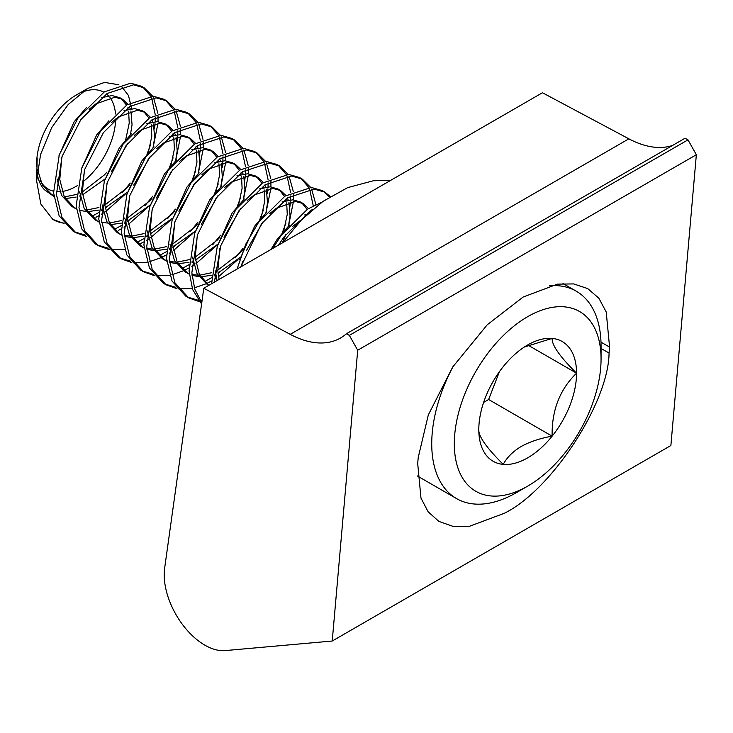 <?xml version="1.0" encoding="UTF-8"?>
<svg xmlns="http://www.w3.org/2000/svg" width="733" height="733" viewBox="0 0 733 733"><rect width="100%" height="100%" fill="white"/><g stroke="black" fill="none" stroke-linecap="round" stroke-linejoin="round"><path stroke-width="1.1" d="M609.059 353.022C608.738 402.591 551.079 490.716 504.176 513.338L469.377 526.321L453.012 526.376L438.875 521.401L428.09 511.735L420.971 498.074L417.7 463.503L418.213 457.548L428.31 414.951L452.737 366.967L487.234 324.783L523.124 297.048L557.465 284.138L573.673 283.918L587.738 288.6L598.861 298.203L606.209 311.974L609.59 347.066L609.059 353.022L601.06 348.487M672.509 145.473A106.276 61.352 -120 0 1 628.868 138.83L542.438 92.743L203.792 288.261L164.65 568.084A57.467 33.177 -120 0 0 204.846 645.15A57.467 33.177 -120 0 0 225.159 650.592L332.232 641.027L357.704 350.237L349.348 335.357L346.379 333.762L685.025 138.253L687.994 139.847L696.35 154.727L357.704 350.237M332.232 641.027L670.878 445.517L696.35 154.727M203.792 288.261L290.222 334.349A106.276 61.352 -120 0 0 340.488 338.014A106.276 61.352 -120 0 0 346.379 333.762M687.994 139.847L349.348 335.357M516.399 492.64L527.687 486.126A103.765 59.904 120 0 0 601.06 359.042A103.765 59.904 120 0 0 527.687 316.674A103.765 59.904 120 0 0 454.313 443.767A103.765 59.904 120 0 0 527.687 486.126L516.399 492.64A119.726 69.122 -60 0 1 456.531 498.577A119.726 69.122 -60 0 1 453.388 365.978M549.53 285.797A119.726 69.122 -60 0 1 576.257 291.193A119.726 69.122 -60 0 1 601.06 346.003L601.06 359.042M527.687 457.841A69.122 39.912 120 0 0 552.123 436.172A69.122 39.912 120 0 0 576.559 373.179A69.122 39.912 120 0 0 552.123 338.417A69.122 39.912 120 0 0 527.687 344.959A69.122 39.912 120 0 0 503.241 366.637A69.122 39.912 120 0 0 478.805 429.62A69.122 39.912 120 0 0 503.241 464.392A69.122 39.912 120 0 0 527.687 457.841M478.805 429.62C478.347 436.181 486.492 447.771 503.241 464.392C506.796 457.603 512.761 451.638 521.136 446.498C530.041 441.669 540.368 438.224 552.123 436.172C551.665 410.425 559.81 389.434 576.559 373.179C559.948 356.769 551.802 345.179 552.123 338.417L524.352 347.021M82.325 191.964L104.572 174.775L106.936 172.108M125.709 139.691L129.228 123.117L128.642 111.645M128.101 109.345L127.67 107.943M126.525 105.158L121.211 98.607M127.89 104.269L122.668 99.349L119.846 97.718L112.094 95.565L101.447 97.654M82.554 194.795L104.792 179.136M111.141 172.081L127.89 143.137M130.456 134.735L132.05 124.747L130.923 110.967M130.245 108.896L129.347 106.789M122.668 99.349L114.916 97.196L95.913 103.884L89.124 109.354M104.901 204.993L127.148 187.813L129.512 185.137M148.286 152.721L151.804 136.146L151.218 124.683M150.677 122.374L150.247 120.982M149.101 118.196L143.787 111.636M150.467 117.298L145.244 112.378L142.422 110.747L134.67 108.603L124.024 110.683M105.131 207.833L127.368 192.174M133.718 185.119L150.467 156.166M153.032 147.773L154.626 137.777L153.499 124.005M152.821 121.925L151.923 119.818M145.244 112.378L137.492 110.234L118.489 116.913L111.7 122.393M127.478 218.031L149.724 200.851L152.088 198.176M170.862 165.759L174.381 149.184L173.794 137.712M173.254 135.413L172.823 134.011M171.678 131.225L166.364 124.674M173.043 130.337L167.82 125.416L164.998 123.785L157.247 121.641L146.6 123.721M127.707 220.862L149.944 205.203M156.294 198.148L173.043 169.204M175.599 160.802L177.203 150.815L176.076 137.044M175.398 134.964L174.5 132.856M167.82 125.416L160.069 123.263L141.066 129.952L134.267 135.422M150.054 231.069L172.301 213.88L174.665 211.205M193.439 178.797L196.957 162.213L196.371 150.751M195.83 148.442L195.39 147.049M194.254 144.264L188.94 137.712M195.619 143.366L190.397 138.445L187.575 136.824L179.823 134.67L169.176 136.759M150.283 233.9L172.521 218.242M178.87 211.186L195.619 182.233M198.176 173.84L199.779 163.844L198.652 150.073M197.974 147.993L197.076 145.885M190.397 138.445L182.645 136.301L163.642 142.981L156.844 148.46M172.631 244.098L194.877 226.918L197.241 224.243M216.015 191.826L219.534 175.251L218.947 163.78M218.397 161.48L217.967 160.087M216.831 157.293L211.516 150.741M218.196 156.404L212.973 151.484L210.151 149.853L202.4 147.709L191.753 149.789M172.86 246.929L195.097 231.271M201.447 224.216L218.196 195.271M220.752 186.869L222.356 176.882L221.219 163.111M220.551 161.031L219.653 158.924M212.973 151.484L205.222 149.34L186.219 156.019L179.42 161.498M195.207 257.136L217.454 239.948L219.818 237.281M238.591 204.864L242.11 188.289L241.524 176.818M240.974 174.509L240.543 173.116M239.407 170.331L234.093 163.78M240.772 169.433L235.55 164.513L232.727 162.891L224.976 160.738L214.329 162.827M195.436 259.968L217.674 244.309M224.023 237.254L240.772 208.3M243.329 199.907L244.932 189.911L243.796 176.14M243.127 174.06L242.229 171.962M235.55 164.513L227.798 162.369L208.795 169.057L201.996 174.527M217.783 270.165L240.03 252.986L242.394 250.31M261.168 217.893L264.686 201.318L264.1 189.847M263.55 187.547L263.12 186.155M261.983 183.36L256.669 176.809M263.349 182.471L258.126 177.551L255.304 175.92L247.552 173.776L236.906 175.856M218.013 272.997L240.25 257.338M246.6 250.283L263.349 221.339M265.905 212.936L267.508 202.949L266.372 189.178M265.703 187.098L264.805 184.991M258.126 177.551L250.374 175.407L231.371 182.086L224.573 187.566M283.744 230.932L287.254 214.357L286.676 202.885M286.127 200.585L285.696 199.184M284.56 196.398L279.246 189.847M285.925 195.509L280.702 190.589L277.88 188.958L270.129 186.805L259.482 188.894M282.26 242.962L285.925 234.377M288.481 225.975L290.076 215.988L288.949 202.207M288.28 200.136L287.382 198.029M280.702 190.589L272.951 188.436L253.948 195.125L247.149 200.595M308.547 213.065L308.272 212.222M307.136 209.427L301.822 202.876M308.501 208.538L303.279 203.618L300.457 201.987L292.705 199.843L282.058 201.923M310.206 211.58L309.958 211.058M303.279 203.618L295.527 201.474L276.524 208.154L269.726 213.633M307.622 213.917L304.635 214.961M302.088 219.268L292.302 226.662M37.071 172.704A59.08 34.112 120 0 0 44.585 189.856L53.802 195.958M50.907 194.3L53.756 195.491M64.357 196.939L76.36 194.492M37.465 169.305L42.285 184.826L52.3 195.161M65.292 198.597L76.186 197.076M79.182 196.123L80.08 195.793M36.65 166.144L36.65 163.523A55.873 32.261 -60 0 1 76.159 95.098L87.722 88.418L68.288 104.434L51.64 127.707L40.553 154.553L36.65 181.014L37.2 157.998A59.08 34.112 120 0 0 36.65 166.144A59.08 34.112 120 0 0 36.65 166.794M86.302 107.733L74.088 121.861L59.025 155.561M57.027 178.852L61.636 195.5L72.054 206.569L76.379 208.997M73.483 207.329L76.333 208.52M86.934 209.977L98.937 207.531M61.847 157.192L59.776 179.503L64.247 196.728L74.876 208.199M79.155 210.151L86.045 211.553M87.868 211.635L98.763 210.114M101.759 209.152L102.657 208.832M108.878 120.762L96.664 134.899L81.601 168.599M79.604 191.89L84.213 208.529L94.63 219.598L98.955 222.026M96.06 220.367L98.909 221.558M101.667 222.346L107.623 223.043M109.51 223.015L121.513 220.56M84.423 170.23L82.353 192.532L86.824 209.766L97.452 221.229M110.445 224.665L121.339 223.144M124.335 222.191L125.233 221.861M131.445 133.8L119.241 147.929L104.178 181.628M102.18 204.919L106.789 221.568L117.207 232.636L121.531 235.064M118.636 233.406L121.486 234.597M124.243 235.385L130.199 236.072M132.087 236.044L144.089 233.598M107 183.259L104.929 205.57L109.4 222.805L120.029 234.267M124.308 236.218L131.198 237.62M133.021 237.703L143.915 236.182M146.912 235.229L147.809 234.899M154.022 146.829L141.817 160.967L126.754 194.666M124.757 217.958L129.365 234.597L139.783 245.665L144.108 248.102M141.212 246.435L144.062 247.626M146.82 248.414L152.776 249.11M154.663 249.083L166.666 246.627M129.576 196.297L127.505 218.599L131.977 235.834L142.605 247.296M146.884 249.257L153.774 250.659M155.598 250.732L166.492 249.211M169.488 248.258L170.386 247.928M176.598 159.867L164.394 173.996L149.33 207.696M147.333 230.987L151.942 247.635L162.359 258.703L166.684 261.131M163.789 259.473L166.638 260.664M169.396 261.452L175.352 262.139M177.239 262.112L189.242 259.665M152.152 209.326L150.082 231.637L154.553 248.872L165.182 260.334M169.46 262.295L176.351 263.688M178.174 263.77L189.068 262.249M192.064 261.296L192.962 260.966M199.174 172.896L186.97 187.034L171.907 220.734M169.909 244.025L174.518 260.664L184.927 271.741L189.261 274.169M186.365 272.502L189.215 273.693M191.973 274.481L197.928 275.177M199.816 275.15L211.819 272.703M174.729 222.365L172.658 244.675L177.129 261.901L187.749 273.363M192.037 275.324L198.927 276.726M200.75 276.808L211.645 275.278M214.641 274.325L215.539 274.005M221.751 185.935L209.546 200.063L194.483 233.772M192.486 257.063L197.095 273.702L207.503 284.771M197.305 235.394L195.235 257.704L199.239 273.995L208.74 285.403M244.327 198.964L232.114 213.101L217.06 246.801M215.062 270.092L217.087 280.583M219.882 248.432L217.811 270.743L219.121 279.41M266.904 212.002L254.69 226.14L239.636 259.839M242.458 261.47L241.423 266.537M289.48 225.04L277.266 239.169L270.99 249.467M81.693 92.349A55.873 32.261 -60 0 1 103.848 92.193M106.468 93.952A55.873 32.261 -60 0 1 108.411 95.748M109.959 97.581A55.873 32.261 -60 0 1 115.512 113.972M115.658 119.012A55.873 32.261 -60 0 1 82.508 182.086M77.46 185.559A55.873 32.261 -60 0 1 76.159 186.338A55.873 32.261 -60 0 1 62.039 191.478M131.665 108.704L128.486 95.501L121.495 86.476M118.874 84.79L104.553 82.408L87.722 88.418M95.913 217.298L98.643 215.85M101.493 214.201L103.5 212.946M105.653 211.516L125.141 194.327M153.344 146.426L157.971 123.291M158.044 121.687L158.035 116.171M157.833 113.248L153.582 97.828M152.656 96.197L144.319 87.905L133.543 84.817L107.201 93.467L80.859 119.58L62.085 156.45L56.404 194.483L61.957 217.49L75.792 232.673L86.686 236.557M93.091 215.667L98.671 212.57M101.649 210.683L102.831 209.885M105.176 208.236L106.652 207.146M122.319 192.697L130.254 183.067M146.939 154.287L150.522 144.795M154.416 128.623L155.002 123.666M155.149 121.66L155.277 117.711M155.213 114.54L151.621 97.956M150.76 96.197L142.88 87.145M144.319 87.905L141.496 86.274L130.721 83.186L104.379 91.836L78.037 117.949L59.263 154.819L53.582 192.852L59.135 215.859L72.97 231.042L75.792 232.673M313.092 209.079L310.389 210.774L284.047 236.887L278.549 245.097M321.979 202.125L307.567 209.143L281.225 235.256L272.841 248.395M330.326 196.536L324.93 192.174L314.155 189.096L287.812 197.745L261.47 223.849L240.855 266.858M329.328 197.159L323.491 191.414M324.93 192.174L322.108 190.553L311.333 187.465L284.99 196.114L258.648 222.218L245.729 244.245L237.061 269.048M315.868 204.489L311.617 189.068M310.691 187.437L302.353 179.145L291.578 176.057L265.236 184.707L238.894 210.82L220.816 245.601L214.348 282.168M313.248 205.781L309.647 189.196M308.795 187.437L300.915 178.385M302.353 179.145L299.531 177.514L288.756 174.427L262.414 183.076L236.072 209.189L217.362 245.848L211.599 283.753M288.802 224.628L293.429 201.493M293.502 199.889L293.493 194.373M293.292 191.45L289.04 176.03M288.115 174.399L279.777 166.107L269.002 163.028L242.66 171.669L216.317 197.782L197.543 234.652L191.863 272.685L194.74 289.123L201.786 302.619M282.397 232.498L285.98 222.997M289.874 206.825L290.46 201.877M290.607 199.871L290.726 195.913M290.671 192.742L287.07 176.158M286.218 174.408L278.338 165.346M279.777 166.107L276.955 164.476L266.18 161.397L239.838 170.047L213.495 196.151L194.721 233.021L189.041 271.063L192.651 289.59L201.593 303.966M206.422 283.616L211.525 281.023M214.375 279.365L216.382 278.109M218.535 276.68L238.023 259.5M266.226 211.59L270.853 188.463M270.926 186.86L270.917 181.344M270.715 178.412L266.464 163.001M265.538 161.37L257.201 153.078L246.425 149.99L220.083 158.64L193.741 184.753L174.967 221.613L169.286 259.656L174.839 282.654L188.674 297.845L199.568 301.73M205.973 280.84L211.553 277.743M214.531 275.855L215.713 275.058M218.049 273.409L219.534 272.31M235.201 257.869L243.136 248.23M259.821 219.46L263.404 209.968M267.298 193.796L267.884 188.839M268.031 186.833L268.15 182.883M268.095 179.713L264.494 163.129M263.642 161.37L255.762 152.308M257.201 153.078L254.378 151.447L243.603 148.359L217.261 157.009L190.919 183.122L172.145 219.992L166.464 258.025L172.017 281.032L185.852 296.214L188.674 297.845M183.846 270.578L188.949 267.985M191.799 266.336L193.805 265.08M195.958 263.651L215.447 246.462M243.649 198.561L248.276 175.425M248.35 173.822L248.34 168.306M248.139 165.383L243.887 149.963M242.962 148.332L234.624 140.04L223.849 136.952L197.507 145.601L171.165 171.714L152.391 208.584L146.71 246.618L152.262 269.625L166.098 284.807L176.992 288.692M183.397 267.802L188.977 264.705M191.954 262.817L193.136 262.02M195.473 260.371L196.957 259.28M212.625 244.84L220.56 235.201M237.245 206.422L240.827 196.93M244.721 180.758L245.308 175.81M245.454 173.794L245.573 169.845M245.518 166.675L241.927 150.091M241.065 148.332L233.186 139.279M234.624 140.04L231.802 138.409L221.027 135.33L194.685 143.97L168.343 170.083L149.569 206.953L143.888 244.987L149.44 267.994L163.276 283.176L166.098 284.807M161.269 257.549L166.373 254.947M169.222 253.297L171.229 252.042M173.382 250.613L192.871 233.433M221.073 185.522L225.7 162.396M225.773 160.793L225.764 155.268M225.562 152.345L221.311 136.934M220.386 135.303L212.048 127.011L201.273 123.923L174.93 132.572L148.588 158.676L129.814 195.546L124.134 233.589L129.686 256.587L143.521 271.778L154.416 275.663M160.82 254.763L166.4 251.666M169.378 249.779L170.56 248.982M172.896 247.342L174.381 246.242M190.049 231.802L197.983 222.163M214.668 193.393L218.251 183.891M222.145 167.72L222.731 162.772M222.878 160.765L223.006 156.816M222.942 153.646L219.35 137.062M218.489 135.303L210.609 126.241M212.048 127.011L209.226 125.38L198.451 122.292L172.108 130.941L145.766 157.054L126.992 193.915L121.312 231.958L126.864 254.956L140.699 270.147L143.521 271.778M138.693 244.51L143.796 241.917M146.646 240.268L148.652 239.013M150.806 237.584L170.294 220.395M198.496 172.493L203.123 149.358M203.197 147.754L203.188 142.239M202.986 139.316L198.735 123.895M197.809 122.264L189.471 113.972L178.696 110.885L152.354 119.534L126.012 145.647L107.238 182.517L101.557 220.551L107.11 243.558L120.945 258.74L131.839 262.625M138.244 241.734L143.824 238.637M146.802 236.75L147.984 235.953M150.329 234.303L151.804 233.213M167.472 218.764L175.407 209.134M192.092 180.355L195.674 170.862M199.568 154.69L200.155 149.743M200.301 147.727L200.43 143.778M200.366 140.608L196.774 124.024M195.913 122.264L188.033 113.212M189.471 113.972L186.649 112.341L175.874 109.254L149.532 117.903L123.19 144.016L104.416 180.886L98.735 218.92L104.288 241.927L118.123 257.109L120.945 258.74M118.489 230.327L121.22 228.879M124.069 227.23L126.076 225.975M128.229 224.545L147.718 207.366M175.92 159.455L180.547 136.329M180.62 134.716L180.611 129.2M180.41 126.278L176.158 110.866M175.233 109.226L166.895 100.934L156.12 97.855L129.778 106.505L103.435 132.609L84.662 169.479L78.981 207.521L84.533 230.519L98.369 245.702L109.263 249.596M115.667 228.696L121.247 225.599M124.225 223.712L125.407 222.914M127.753 221.274L129.228 220.175M144.896 205.735L152.831 196.096M169.515 167.326L173.098 157.824M176.992 141.652L177.578 136.704M177.725 134.698L177.853 130.74M177.789 127.569L174.197 110.985M173.336 109.235L165.456 100.174M166.895 100.934L164.073 99.312L153.298 96.225L126.956 104.874L100.613 130.978L81.839 167.848L76.159 205.891L81.711 228.888L95.547 244.08L98.369 245.702M201.291 301.978L201.868 302.042M187.281 296.993L198.469 300.347M200.246 300.521L202.07 300.603M178.715 288.939L192.202 288.326M194.346 287.858L205.982 283.818M164.705 283.955L175.893 287.318M156.138 275.91L169.625 275.287M171.769 274.829L183.406 270.779M142.129 270.926L153.316 274.279M133.562 262.872L147.049 262.258M149.193 261.791L160.829 257.75M119.552 257.888L130.74 261.241M110.985 249.843L124.473 249.22M96.976 244.859L108.163 248.212M74.4 231.82L85.587 235.174M36.65 181.014L40.846 204.049L52.822 219.405L64.11 223.519M52.822 219.405A79.824 46.087 120 0 0 53.179 219.616A79.824 46.087 120 0 0 63.771 223.107M59.886 191.679A55.873 32.261 -60 0 1 56.313 191.625M53.518 191.176A55.873 32.261 -60 0 1 40.049 180.08M44.585 189.856L53.848 196.444M483.624 402.399L488.627 399.512L499.439 371.64M528.191 345.252L576.559 373.179M488.627 399.512L552.123 436.172M609.59 347.066L600.996 342.192M628.868 138.83L290.222 334.349M576.257 291.193L562.999 283.543M207.512 284.771L208.676 285.439M456.531 498.577L417.297 475.928M282.452 242.843L301.474 219.9L323.07 201.337L347.644 187.63L373.445 180.739L390.57 180.428"/></g></svg>
